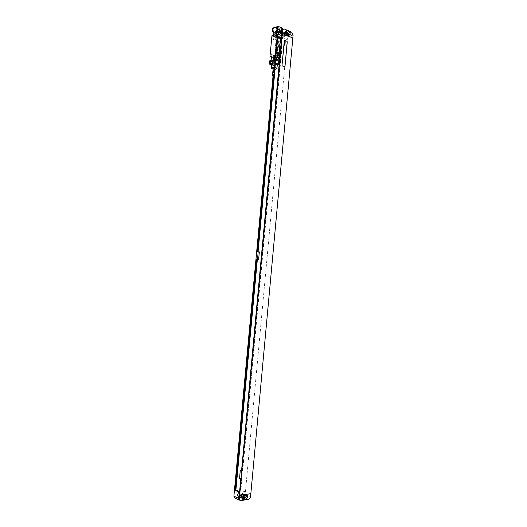 <?xml version="1.0" encoding="UTF-8"?>
<svg xmlns="http://www.w3.org/2000/svg" width="527" height="527" viewBox="0 0 527 527"><rect width="100%" height="100%" fill="white"/><g stroke="black" fill="none" stroke-linecap="round" stroke-linejoin="round"><path stroke-width="0.4" stroke-dasharray="2.63 1.98" d="M291.701 32.2L286.095 33.906L278.928 30.829L284.527 29.09M286.095 33.906L287.498 36.791L287.235 39.644L276.807 35.243L277.077 32.351C277.281 31.1 277.867 30.579 278.836 30.79L278.928 30.829M285.66 31.251L283.934 32.364L285.048 35.065L287.327 36.034L288.565 35.428M285.476 32.101L285.417 32.075C284.376 32.41 284.323 33.129 285.259 34.229L287.696 35.059M284.923 33.688L282.927 32.839C281.892 33.168 281.84 33.886 282.768 34.986L284.764 35.829C285.799 35.5 285.851 34.789 284.923 33.688L285.647 33.471M286.266 35.184L285.133 32.858L282.847 31.883L281.411 33.484L282.558 35.816L284.837 36.785L286.233 35.54L286.266 35.184L284.718 35.652L283.585 33.333L281.299 32.358L279.87 33.952L281.01 36.284L283.289 37.246L284.718 35.652M276.807 35.243L274.89 56.152M274.877 56.27L273.012 76.323M281.728 36.58L276.813 38.056L275.213 55.236M275.213 55.282L275.134 56.106M275.127 56.205L273.25 76.369M280.799 46.574L279.679 46.132L280.871 45.79M279.679 46.132L280.39 38.504L281.583 38.148M256.932 251.689L259.33 251.886M276.813 38.056L275.443 55.177M275.43 55.328L273.467 76.389M277.031 38.148L277.9 38.511L276.385 54.848M276.365 55.071L274.396 76.217M277.9 38.511L281.649 37.391M281.774 37.351L282.94 37.002L282.788 38.576L281.477 38.965L280.39 38.504M280.772 46.58L281.477 38.965M241.597 470.222L242.723 470.664L282.083 46.205L280.917 46.541M239.614 491.632L240.734 492.113L241.979 478.668L240.714 478.16L241.458 470.163M277.242 38.082L275.661 55.118M275.647 55.269L273.678 76.402M277.742 38.293L276.194 54.907M276.174 55.124L274.198 76.336M256.945 259.547L235.714 490.07M277.525 38.352L257.663 251.787M240.734 492.113L239.548 492.297M282.788 38.576L281.701 38.115M282.94 37.002L282.558 36.844L282.413 38.412M241.979 478.668L241.57 478.727L240.319 492.178M242.723 470.664L241.544 470.815M282.083 46.205L281.701 46.047L242.308 470.716M282.558 36.844L282.189 38.478M241.57 478.727L240.108 492.086M281.701 46.047L242.097 470.631M281.846 36.541L281.912 38.207M241.359 478.641L240.799 478.839M241.03 478.806L239.785 492.264M281.484 46.112L280.99 45.908L241.774 470.789M281.84 36.699L281.695 38.273M240.819 478.72L239.574 492.172M280.99 45.908L241.564 470.703M240.714 478.16L239.541 478.325M287.235 39.644L245.18 494.372C244.95 495.795 244.297 496.658 243.224 496.974L235.319 498.272M276.84 35.237L287.268 39.637M234.205 493.167L245.49 491.381M245.457 491.368L234.205 493.147M238.586 493.193L236.998 495.288L237.288 496.954L238.204 497.297L240.608 496.902L242.216 494.445L241.886 493.147L240.984 492.811L238.586 493.193L240.068 493.832L238.481 495.933L238.764 497.6L239.686 497.949L242.091 497.554L243.665 495.459L243.375 493.786L242.466 493.45L240.068 493.832M242.242 494.405L240.121 494.748L239.363 496.783L242.031 496.638L242.782 494.609L242.242 494.405L244.627 495.433M243.698 495.584L242.512 495.782L241.748 497.831L242.321 498.028L240.826 497.35L241.149 498.654L242.433 498.937M245.977 495.182L244.857 494.478L242.453 494.866L240.826 497.35M284.751 66.804L287.228 41.89L286.945 41.304L284.508 40.322M272.637 28.129L276.293 29.696L275.377 39.512L271.715 37.99M271.925 35.744L273.276 36.798L274.732 35.533L274.896 33.741L273.823 31.416M273.322 31.277L272.769 31.449M270.997 61.909L272.4 60.579L272.564 58.787L271.484 56.488M271.095 56.369L270.423 56.554M269.58 60.882L270.641 61.751M271.524 64.88L273.012 65.42L274 54.808L272.966 65.434M273.882 55.592L270.206 54.143M276.293 29.696L275.377 39.512M276.339 29.683L276.998 29.967L275.423 46.91L275.022 46.745L274.857 48.537L275.259 48.695L273.678 65.671L273.012 65.42M275.022 46.745L274.857 48.537M280.766 42.463L280.937 40.665M279.929 51.468L280.1 49.67M275.423 46.91L275.259 48.695M276.998 29.967L282.498 28.241M273.678 65.671L277.433 64.696M277.782 45.915L278.658 40.744L278.592 45.678L276.53 64.393L276.517 59.558L277.782 45.915L279.205 46.495L280.147 41.416L278.025 64.544M277.808 64.986L279.205 46.495M279.488 53.286L278.493 63.991M281.886 27.938L280.845 38.629M279 52.904L280.463 39.064L280.173 38.471L277.683 37.476M271.629 63.774L272.571 64.571C275.048 65.223 276.682 65.144 277.465 64.334M275.95 34.512L277.294 35.572L278.585 34.96M277.933 34.215L276.372 34.69M277.347 30.013L276.794 30.184M276.827 34.242L277.347 34.749L278.058 34.42M275.114 55.263L274.442 55.447M273.592 59.801L274.87 60.789L276.201 60.256M274.501 59.558L274.956 59.979L275.674 59.716M275.845 33.017L275.147 31.673L274.343 32.378L274.178 34.176L274.863 35.513L275.674 34.808L275.845 33.017L276.721 32.74M273.467 35.276L274.817 36.33L276.273 35.059L276.444 33.267L275.193 30.849L273.882 30.783M271.115 60.467L272.393 61.448C273.236 61.672 273.75 61.244 273.935 60.164L274.106 58.365L272.92 56.02L271.537 55.961M273.5 58.135L272.848 56.83L271.998 57.542L271.827 59.347L272.479 60.645L273.335 59.926L273.5 58.135L274.376 57.898M273.856 31.106L274.31 30.961M272.354 35.928L273.895 35.454M271.51 56.257L271.965 56.132M270.008 61.046L271.543 60.631M275.581 59.551L274.02 59.966M271.471 68.47L276.747 68.971M273.072 69.248L275.035 69.432M273.144 68.464L275.107 68.648M277.854 27.681L277.433 28.741M279.765 29.914C279.178 29.598 279.231 29.104 279.929 28.425L279.956 28.418C280.542 28.735 280.489 29.235 279.791 29.907L277.307 28.86M271.016 62.114L270.647 63.141M272.973 64.215C272.373 63.899 272.413 63.405 273.105 62.739L273.105 62.739C273.717 63.049 273.678 63.543 272.986 64.215L270.516 63.266M277.077 32.351L282.268 30.744M288.829 35.546L287.261 36.014M286.609 34.591L285.048 35.065M285.463 32.239L283.901 32.72M285.496 31.883L283.934 32.364M285.779 31.027L285.41 31.146M285.456 32.088L282.966 32.852M283.585 33.333L285.133 32.858M284.692 36.007L286.233 35.54M283.23 37.219L284.771 36.758M281.01 36.284L282.558 35.816M279.87 33.952L281.411 33.484M279.903 33.603L281.444 33.129M281.372 32.384L282.92 31.91M293.104 35.118L287.498 36.791M245.18 494.372L250.562 496.691M236.998 495.288L238.481 495.933M240.984 492.811L242.466 493.45M236.966 495.657L238.441 496.309M238.204 497.297L239.686 497.949M240.608 496.902L242.091 497.554M242.183 494.813L243.665 495.459M242.216 494.445L243.698 495.084M242.512 495.782L240.121 494.748M242.301 498.035L239.917 496.987M242.545 496.862L242.031 496.638M243.955 495.518L242.453 494.866M242.361 497.633L240.859 496.974M242.578 499.221L242.071 498.997M246.359 495.123L244.857 494.478M240.819 500.63L235.464 498.252M243.224 496.974L248.599 499.319M287.215 35.065L284.725 35.816M285.259 34.229L282.768 34.986M271.688 38.748L275.351 40.269M270.325 53.352L274 54.808M277.907 44.966L279.33 45.553M276.517 59.558L277.94 60.118M276.464 60.486L277.887 61.046M276.379 64.432L277.419 64.834M276.53 64.393L277.426 64.735M277.202 60.295L278.625 60.849M277.321 59.347L278.75 59.9M278.592 45.678L280.015 46.264M278.645 44.755L280.068 45.335M278.724 40.823L280.147 41.416M278.572 40.869L279.989 41.462M274.343 32.378L276.827 31.607M274.896 33.741L276.444 33.267M274.732 35.533L276.273 35.059M272.564 58.787L274.106 58.365M272.4 60.579L273.935 60.164M275.674 34.808L277.795 34.156M274.178 34.176L276.655 33.405M271.998 57.542L274.475 56.87M271.827 59.347L274.303 58.675M273.335 59.926L275.239 59.419M278.836 30.79L282.367 29.69M283.078 29.472L284.428 29.051M287.327 36.034L288.895 35.566M285.331 31.113L285.832 30.961M283.289 37.246L284.837 36.785M281.299 32.358L282.847 31.883M237.288 496.954L238.764 497.6M241.886 493.147L243.375 493.786M239.363 496.783L241.748 497.831M242.782 494.609L244.686 495.426M241.149 498.654L242.651 499.313M245.76 494.813L246.452 495.11M284.764 35.829L287.255 35.085M282.927 32.839L285.417 32.075M276.451 64.511L277.413 64.887M278.658 40.744L280.081 41.337M277.294 35.572L278.855 35.098M275.147 31.673L277.011 31.093M273.836 31.277L275.193 30.849M273.276 36.798L274.817 36.33M271.491 56.409L272.92 56.02M270.898 61.85L272.393 61.448M274.863 35.513L277.347 34.749M272.848 56.83L274.672 56.33M272.479 60.645L274.956 59.979M274.87 60.789L276.431 60.374M279.956 28.418L277.782 27.476M273.105 62.739L270.937 61.903"/><path stroke-width="0.79" d="M282.268 30.744L282.67 30.619C282.88 29.354 283.467 28.833 284.428 29.051L291.701 32.2L293.104 35.118L250.562 496.691C250.325 498.12 249.673 498.997 248.599 499.319L240.819 500.63L234.298 497.817L233.896 496.203L273.012 76.323M282.67 30.619L282.4 33.537L292.841 37.997M290.324 33.965L289.191 31.62L286.899 30.632L285.463 32.239L286.609 34.591L288.895 35.566L290.324 33.965L288.756 34.433L287.623 32.101L285.66 31.251M288.565 35.428L288.756 34.433M287.696 35.059L287.413 32.931L285.476 32.101M282.4 33.537L292.808 38.01M239.653 500.195L239.251 498.568L239.508 495.479L282.367 33.544M273.25 76.369L256.932 251.689L259.33 251.886L258.612 259.659L257.479 259.508L258.204 251.728M241.597 470.222L240.286 470.321L239.541 478.325L240.799 478.839L239.548 492.297L234.726 490.222L256.208 259.455L257.479 259.508M240.286 470.321L241.544 470.815L280.871 45.79M281.583 38.148L281.728 36.58M256.208 259.455L235.167 490.275L235.701 490.189L257.156 259.561L256.642 259.488L235.167 490.275M273.467 76.389L257.156 251.695M257.156 259.574L258.612 259.659M274.396 76.217L258.072 251.722M257.341 259.6L235.905 490.038L239.614 491.632M273.678 76.402L257.367 251.702M274.198 76.336L257.887 251.715M235.319 498.272L234.298 497.817M242.328 498.008L242.651 499.313L243.573 499.655L245.977 499.253L247.558 497.139L247.262 495.459L246.359 495.123L243.955 495.518L242.328 498.008L244.423 497.686L245.174 495.637L243.698 495.584M242.433 498.937L244.475 498.595L246.056 496.493L245.977 495.182M250.812 493.641L239.508 495.479L250.845 493.654M284.508 40.322L281.991 65.335L282.274 65.908L284.751 66.804M287.261 41.877L286.978 41.297L284.679 40.329L284.31 40.638L282.024 65.322L282.307 65.901L284.62 66.791L284.988 66.468L287.261 41.877M278.223 26.35L277.927 29.512L276.365 29.999L275.95 34.512L277.505 34.031L277.176 37.088L280.845 38.629L281.886 27.938L278.223 26.35L272.637 28.129L272.34 31.264L273.882 30.783L273.467 35.276L271.925 35.744L269.995 56.389L271.51 56.257M272.34 31.264L273.856 31.106M273.823 31.416L273.322 31.277M271.484 56.488L271.095 56.369M269.995 56.389L271.537 55.961L271.115 60.467L269.58 60.882L269.284 64.031L271.524 64.88M277.176 37.088L275.568 54.854L274.014 55.282L273.592 59.801L275.147 59.386L274.85 62.555L279.158 64.248L282.498 28.241L281.879 27.977M269.284 64.031L274.85 62.555M277.064 28.992C276.247 28.61 276.306 27.951 277.248 27.009L277.821 27.391L277.064 28.992M270.239 63.424C269.429 62.996 269.495 62.338 270.423 61.442L270.964 61.791L270.885 62.733L270.239 63.424M281.332 40.829L280.937 40.665L280.766 42.463L281.168 42.628M280.496 49.828L280.1 49.67L279.929 51.468L280.331 51.633M277.433 64.696L279.158 64.248M278.025 64.544L277.874 65.065L277.419 64.834M277.683 37.476L276.194 51.376L276.491 51.962L279 52.904M276.747 68.971L277.465 64.314L276.537 63.53C274.02 62.871 272.387 62.95 271.629 63.774L271.471 68.47M275.805 51.817L279.488 53.286L278.539 63.978M279.462 54.057L275.779 52.588M277.505 34.031L278.855 35.098L280.318 33.82L280.489 32.015L279.238 29.584L276.365 29.999M277.927 29.512L278.355 29.696M280.963 37.839L277.301 36.291M275.147 59.386L276.431 60.374C277.274 60.598 277.788 60.17 277.973 59.083L278.144 57.272L276.958 54.907L274.014 55.282M275.568 54.854L276.003 55.019M278.585 34.96L278.928 32.503L277.347 30.013M278.058 34.42L278.328 32.246L277.63 30.895L276.827 31.607L276.827 34.242M276.201 60.256L276.583 57.693L275.114 55.263M275.674 59.716L275.983 57.463L275.325 56.152L274.475 56.87L274.501 59.558M277.07 68.596L276.135 67.825C273.651 67.173 272.018 67.245 271.234 68.042L273.072 69.248M275.035 69.432L276.82 68.787L275.957 68.088C273.671 67.496 272.163 67.561 271.438 68.286M274.409 76.178L274.791 68.385L273.144 68.464L272.446 76L274.409 76.178L272.446 76M278.862 52.891L279.238 52.575L280.496 39.051L280.199 38.464L277.854 37.476L276.227 51.363L276.523 51.956L278.829 52.898M277.433 28.741L277.248 28.833C276.662 28.517 276.715 28.017 277.413 27.338L277.854 27.681M270.647 63.141L270.456 63.247C269.844 62.93 269.883 62.436 270.582 61.764L271.016 62.114M285.285 41.211L284.639 40.777L285.285 41.211M285.087 41.903L284.613 41.244L285.087 41.903M285.206 42.061L284.56 41.633L285.206 42.061M285.153 42.588L284.514 42.153L285.153 42.588M285.127 42.898L284.481 42.47L285.127 42.898M285.074 43.464L284.428 43.036L285.074 43.464M285.041 43.84L284.415 43.445L285.041 43.84M284.751 44.209L284.376 43.636L284.751 44.209M284.758 44.4L284.409 44.169L284.758 44.4M284.771 44.268L284.356 44.018L284.771 44.268M284.685 44.927L284.31 44.347L284.685 44.927M284.797 45.078L284.277 44.729L284.797 45.078M284.896 45.362L284.257 44.933L284.896 45.362M277.327 47.12L276.978 47.022L277.281 47.568L277.327 47.12M277.268 47.753L276.912 47.726L277.228 48.207L277.268 47.753M277.209 48.392L276.853 48.365L277.169 48.84L277.209 48.392M276.787 49.07L277.116 49.393L276.787 49.07M277.011 49.545L276.978 49.927L277.011 49.545M276.688 50.144L277.176 50.506L276.688 50.144M276.603 51.053L276.945 50.73L276.603 51.053M276.609 51.494L277.011 51.448L276.609 51.494M289.191 31.62L287.623 32.101M290.291 34.321L288.724 34.789M286.978 30.658L285.779 31.027M287.413 32.931L285.647 33.471M239.251 498.568L233.896 496.203M244.423 497.686L242.545 496.862M243.573 499.655L242.578 499.221M245.977 499.253L244.475 498.595M247.558 497.139L246.056 496.493M247.591 496.77L246.089 496.118M277.426 64.735L277.96 64.94M280.489 32.015L278.928 32.503M280.318 33.82L278.757 34.295M276.721 32.74L278.328 32.246M277.795 34.156L278.157 34.044M274.376 57.898L275.983 57.463M275.239 59.419L275.812 59.261M278.144 57.272L276.583 57.693M277.973 59.083L276.418 59.498M282.367 29.69L283.078 29.472M285.832 30.961L286.899 30.632M244.686 495.426L245.174 495.637M246.452 495.11L247.262 495.459M277.413 64.887L277.874 65.065M277.676 30.072L279.238 29.584M277.011 31.093L277.63 30.895M274.672 56.33L275.325 56.152M275.404 55.335L276.958 54.907M277.782 27.476L277.439 27.332M270.937 61.903L270.582 61.764"/></g></svg>
